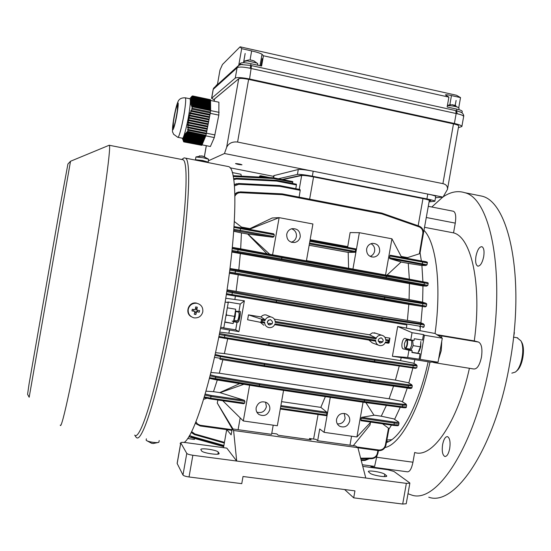 <?xml version="1.0" encoding="UTF-8"?>
<svg xmlns="http://www.w3.org/2000/svg" width="551" height="551" viewBox="0 0 551 551"><rect width="100%" height="100%" fill="white"/><g stroke="black" fill="none" stroke-linecap="round" stroke-linejoin="round"><path stroke-width="0.83" d="M197.162 160.431L195.44 159.714L202.582 160.493L208.175 162.104L205.151 162.008M195.915 156.994L203.064 157.738L208.602 159.26L208.182 162.084M199.407 155.871L204.545 156.491M208.602 159.26L203.409 156.367M239.168 312.541L239.203 312.589C239.527 315.096 239.113 317.727 237.984 320.482L237.515 320.868M234.244 320.468L237.591 320.765C238.824 317.769 239.272 314.91 238.927 312.19L238.735 312.059M475.974 256.153C475.182 261.656 475.775 264.983 477.751 266.126C480.286 266.174 482.27 263.02 483.695 256.663C484.487 251.132 483.895 247.812 481.932 246.69C479.37 246.662 477.386 249.817 475.974 256.153M453.122 211.198L453.501 211.274C455.649 212.541 456.242 216.488 455.271 223.121L453.542 232.873C471.277 237.109 482.111 284.316 474.294 340.911L478.578 342.068C481.622 343.817 482.586 348.838 481.464 357.138C479.687 365.203 477.145 369.163 473.832 369.005L434.574 362.703M432.645 362.11L434.071 362.62L436.061 362.179M438.789 358.563L441.268 350.56L441.73 341.916M386.664 441.241L388.372 441.702M386.43 442.515C400.66 438.396 418.485 405.736 428.168 361.766C418.485 405.736 400.66 438.396 386.43 442.515M428.747 497.202C455.016 507.03 495.287 448.142 509.813 363.033C525.482 277.966 508.931 201.845 481.822 196.128L476.725 195.102M407.988 493.744L411.39 494.956C436.599 504.688 475.809 445.373 490.424 359.865C506.135 274.391 490.727 198.167 464.665 192.671C457.716 190.488 450.553 191.872 443.183 196.824M442.728 197.134L431.812 207.011M442.611 444.554C441.744 451.062 442.474 455.036 444.795 456.469C446.923 456.579 448.562 453.934 449.706 448.548C450.56 441.998 449.836 438.031 447.529 436.633C445.38 436.537 443.741 439.181 442.611 444.554M370.279 465.815L371.512 466.993L373.33 466.222M375.617 461.821L377.056 455.512M414.676 452.502L412.954 462.22C411.604 468.694 409.758 471.89 407.409 471.814L371.849 467.034M414.827 452.523C432.067 458.666 457.364 423.058 469.411 368.295M384.97 447.557C400.095 444.719 419.635 409.813 430 362.062L414.841 359.631L413.973 363.488M388.751 469.307L388.992 469.913M440.511 337.04L438.858 335.435L437.439 335.036M414.841 359.631L392.415 356.27L397.684 326.481L435.063 333.486C441.688 285.356 436.247 242.757 424.043 230.414C436.247 242.757 441.688 285.356 435.063 333.486L442.295 338.204L438.045 362.221L430 362.062M441.516 337.694L441.757 335.91M474.294 340.911L436.853 334.657M453.542 232.873L424.587 227.329M244.189 61.354L247.365 60.858L256.794 63.028L257.799 63.964L257.586 65.163M249.885 59.976L251.311 60.1M252.399 60.348L254.466 61.161M159.232 440.531L158.846 442.246C158.096 442.68 156.222 442.715 153.212 442.357C149.493 441.806 147.172 441.131 146.249 440.325L146.167 440.07M152.964 443.438L151.642 443.321L146.352 440.442M447.378 105.647L450.139 105.696C454.024 106.088 456.855 106.742 458.646 107.659L459.066 108.196L458.811 109.628M451.889 104.731L453.115 104.8M454.417 105.11L455.849 105.668M202.789 311.873C203.195 307.389 201.239 304.524 196.921 303.298L196.528 303.236C192.209 303.091 189.454 305.109 188.256 309.29C187.836 313.56 189.64 316.384 193.67 317.769L194.145 317.872C198.635 318.209 201.514 316.205 202.789 311.873M192.271 309.276L191.968 310.881L194.896 311.432L194.283 314.256L195.88 314.538L196.5 311.721L199.276 312.183L199.579 310.578L196.803 310.11L197.279 307.21L195.674 306.921L195.199 309.827L192.271 309.276M196.514 303.078L196.128 303.016C188.621 301.7 184.53 312.954 191.176 316.632M195.44 308.436L196.59 308.643L196.363 309.848L196.803 310.11M197.534 310.241L197.258 311.666L199.276 312.183M197.258 311.666L196.5 311.721M196.06 311.453L195.88 314.538M195.825 312.658L194.682 312.458M191.968 310.881L194.896 311.432M193.256 310.957L193.532 309.517M196.59 308.643L197.279 307.21M233.693 321.777L235.236 316.412L235.718 311.046M225.938 316.191L226.606 315.096L234.512 316.391L233.445 321.729M224.898 321.949L233.169 323.54L233.479 321.743L237.026 322.321L235.697 329.849L238.934 331.647L244.369 300.798L240.243 304.049L238.92 311.577L240.133 311.377C240.553 311.646 240.511 313.367 240.002 316.55C239.389 319.745 238.803 321.577 238.259 322.032L237.026 322.321M235.422 310.998L234.512 316.391M226.606 315.096L226.365 313.774M240.105 46.814L456.442 95.254L460.533 97.603L451.462 95.578C447.798 94.772 445.78 94.552 445.408 94.917L448.886 97.134L263.419 55.761L262.021 54.28C260.671 53.337 257.214 52.214 251.649 50.906L241.669 48.674L240.105 46.814L222.459 64.515L219.987 70.011L217.487 84.227L216.026 85.639M263.419 55.761L261.608 66.051L250.98 63.709C245.546 62.614 242.096 62.428 240.649 63.151L238.831 64.798L241.669 48.674M462.013 112.769L462.248 111.433C462.227 110.737 460.429 109.973 456.862 109.139L447.143 106.997L448.886 97.134M238.645 78.821L214.615 98.843M453.177 123.81L248.956 79.475M458.384 127.687L461.876 126.51C461.834 125.621 459.341 124.616 454.389 123.486L249.569 79C242.013 77.498 237.247 77.195 235.27 78.09L211.68 98.223L214.311 100.02M458.749 107.7L460.533 97.603M241.083 64.563L250.677 65.424L456.572 110.779L461.476 112.411M455.181 105.372L456.104 100.454L455.229 105.393M243.528 62.711L245.154 53.481L243.59 62.711M260.933 65.9L262.207 58.668L260.94 65.906M461.89 126.448L463.632 116.585C463.673 115.669 461.524 114.725 457.206 113.754L250.223 68.29C243.783 66.947 239.492 66.705 237.35 67.559L213.154 89.4L213.568 88.325M269.48 324.952C273.158 323.719 273.475 321.942 270.424 319.608L270.417 319.608C266.767 320.799 266.429 322.576 269.411 324.938L269.48 324.952M267.297 322.59L268.399 320.11M380.259 343.018C383.765 341.806 384.075 340.063 381.175 337.804L381.175 337.804C377.683 338.996 377.366 340.732 380.218 343.011L380.259 343.018M275.218 321.447L375.989 337.977L369.535 334.794L372.373 332.866L375.741 333.259M385.734 339.574L388.903 340.098L388.138 340.904L385.776 340.518C385.693 337.646 384.309 335.876 381.636 335.201L381.595 335.194C378.854 334.994 376.96 336.227 375.899 338.899L275.266 322.411C275.163 319.463 273.702 317.638 270.892 316.935L270.816 316.921C267.951 316.722 265.975 317.989 264.879 320.71L262.372 320.296L261.45 319.181L248.467 314.876L260.947 316.928L262.434 315.578L264.294 314.883L265.961 314.883L268.172 315.826M300.24 236.799C299.544 239.85 297.712 241.737 294.737 242.474C289.323 242.592 286.651 239.864 286.72 234.306C287.36 231.427 289.055 229.567 291.816 228.72C297.444 228.334 300.247 231.027 300.24 236.799M291.603 228.782C295.15 230.166 296.748 232.797 296.39 236.668C295.742 239.568 294.014 241.414 291.21 242.199M256.167 407.692C255.781 410.55 256.711 412.823 258.949 414.504C264.149 416.77 267.758 415.151 269.77 409.655C270.155 406.617 269.108 404.269 266.636 402.623C261.532 400.68 258.047 402.368 256.167 407.692M256.842 412.134C261.642 413.408 264.824 411.618 266.402 406.769L265.575 402.113M349.671 421.164C347.977 426.205 344.719 427.941 339.891 426.364C337.281 424.8 336.165 422.438 336.551 419.277C338.169 414.359 341.344 412.589 346.076 413.953C348.859 415.468 350.057 417.878 349.671 421.164M344.237 413.415L345.119 418.154C343.976 422.218 341.379 424.125 337.329 423.884M366.622 249.018C366.443 254.121 368.798 256.821 373.681 257.103C376.884 256.587 378.874 254.693 379.66 251.421C379.804 246.166 377.352 243.48 372.311 243.37C369.253 243.983 367.359 245.863 366.622 249.018M370.093 256.38C372.552 255.478 374.06 253.708 374.632 251.063C375.017 247.743 373.798 245.291 370.988 243.7M391.747 439.691L386.885 440.035M235.697 329.849L223.272 327.852L223.816 327.769L228.252 302.554L225.139 302.038M223.816 327.769L220.703 327.273M382.587 342.137L378.268 341.172M378.255 341.117L382.793 341.861M384.901 337.322L389.943 338.156L389.102 342.887L388.352 343.225L385.211 342.715M375.989 337.977L375.899 338.899M262.372 320.296L262.124 321.743L264.625 322.149C264.714 325.007 266.105 326.819 268.798 327.59C271.781 327.928 273.854 326.688 275.011 323.85L375.651 340.304L375.431 341.117L274.68 324.663M274.329 319.132L369.535 334.794M271.98 323.995L269.157 323.285L272.139 323.774M261.45 319.181L265.065 319.78L260.947 316.928M388.889 340.16L388.352 343.225M388.352 343.19L387.89 342.309L388.138 340.904M194.827 438.5L194.317 439.416L187.657 438.52M220.469 328.492L238.934 331.647M240.243 304.049L227.825 301.976L228.252 302.554M244.369 300.798L225.745 298.249M232.171 321.047L233.479 321.743M238.92 311.577L235.373 310.991L235.69 309.201L227.384 307.823M224.856 322.19L233.169 323.54M232.26 172.553L240.98 174.261L241.269 176.113M378.206 345.071L372.386 342.942L368.867 340.043M269.157 323.285L268.137 324.298M263.915 325.283L260.265 322.287M248.467 314.876L247.606 319.766L260.878 322.404L261.587 319.277M229.478 330.125L228.858 333.19L400.543 360.623L401.204 357.682M226.323 294.544L406.858 324.925L406.466 327.948M235.394 296.073L234.919 299.214M228.858 333.19L219.766 332.122M362.338 464.748L374.618 466.401L376.953 455.677M397.684 326.481L412.052 332.68L410.77 339.919L405.853 338.72C402.326 336.069 399.909 349.727 404.041 348.99L408.945 350.25L407.664 357.489L392.415 356.27M407.664 357.489L420.158 359.342L424.422 335.228L442.295 338.204M420.158 359.342L438.045 362.221M412.926 367.889L408.814 383.048M407.265 388.056L402.437 401.782M400.24 407.251L394.626 419.339M391.444 425.103L388.889 429.222M420.406 327.191L419.917 330.951M406.858 324.925L381.485 320.613L382.008 319.835L424.008 326.915L424.353 324.987L382.229 318.561L382.015 317.603L420.42 323.685L423.313 323.774L420.034 322.562L227.04 289.826M282.815 179.626L301.666 175.5C303.608 175.321 307.568 175.79 313.56 176.919L422.961 198.601C427.108 199.448 429.229 200.075 429.332 200.495L422.19 240.346M420.069 252.888L421.37 260.933M421.894 265.41L422.899 281.561M422.968 285.907L422.61 302.224M422.362 306.563L420.923 322.886M356.931 446.957L378.895 450.002C382.242 450.091 384.405 448.452 385.383 445.091L388.51 428.21L382.601 423.822M353.294 445.656L370.024 425.021L370.389 422.583M271.788 433.244L276.85 433.947L278.234 435.249L311.129 439.815L309.552 438.493L316.033 439.388L317.651 440.717L319.725 428.981L324.105 432.342L356.917 436.964L370.823 422.121M318.085 414.497L313.595 439.051M217.914 400.012L217.266 403.036L232.24 428.878M206.797 398.277L203.588 399.351M195.929 421.777L197.458 423.939L200.082 425.234L232.047 429.67M283.565 390.383L277.332 425.758L243.308 420.971L222.762 400.715M306.411 260.864L272.58 254.81L279.13 217.645L312.913 223.981L306.411 260.864M249.341 229.34L279.13 217.645L272.242 217.989L248.701 229.216M310.137 239.706L347.736 246.614L347.812 247.42M306.459 260.582L385.535 275.018L391.933 238.803L359.355 232.694L350.126 232.563L347.736 246.614M401.169 256.435L407.533 257.606L419.352 253.797L422.796 233.397C423.072 230.277 421.839 228.093 419.104 226.86L381.843 213.878L282.257 194.675L240.546 192.678C238.06 192.636 236.179 193.794 234.926 196.142M234.368 221.571L241.517 227.088L249.913 228.631M233.741 231.282L241.441 232.908L240.677 248.811L272.58 254.81M240.677 248.811L232.35 247.385M231.875 252.055L422.066 285.845L426.446 286.134L423.664 285.411L385.741 278.42L386.258 277.614L424.208 284.626L424.263 282.133C427.39 282.339 428.678 282.835 428.127 283.62L386.478 276.361L386.265 275.438L427.087 282.532L387.105 275.018M385.535 275.018L386.898 275.211L401.1 262.014L389.709 258.605L389.454 257.661L390.28 255.223L426.605 261.925M241.517 227.088L241.517 227.9M241.441 232.908L247.736 234.058L266.656 253.46M273.448 233.762L274.295 234.788L273.992 236.524L272.979 237.261L247.736 234.058M274.295 234.788L240.573 228.603L240.594 227.728L234.065 226.571L273.585 233.789M272.979 237.261L233.81 230.297M309.159 245.264L348.191 252.392L348.597 268.123M355.739 248.88L355.181 252.289L348.191 252.392M239.713 383.613L219.828 392.601L244.258 400.267L244.947 401.369L244.644 403.105L243.7 403.745L210.482 398.938L243.7 403.745M217.301 379.99L213.492 391.671L219.828 392.601M204.325 396.878L210.73 398.194L210.461 398.938L204.132 397.547M213.492 391.671L205.971 391.176M205.158 394.027L211.067 395.439L244.258 400.267M281.582 401.638L320.834 407.375L326.929 412.286L326.991 413.278L326.344 415.688L280.28 409.028L326.344 415.688M325.365 396.61L320.834 407.375M324.105 432.342L330.283 397.34M356.917 436.964L363.054 402.223M373.936 415.144L381.251 416.212L386.389 405.378M360.781 419.917L394.096 424.738L393.703 425.427L361.036 420.702L361.084 418.23L361.656 417.334L374.012 415.261L365.898 402.616M361.656 417.334L394.282 422.073C397.526 422.486 398.779 422.348 398.036 421.673L393.848 418.905L381.251 416.212M407.533 257.606L407.65 258.412M401.066 262.042L408.277 263.364L409.324 278.992M408.277 263.364L420.998 265.389L425.661 265.499L422.149 264.535L389.709 258.605M388.51 428.21L388.91 429.112L385.955 445.07L385.383 445.091M393.848 418.905L398.036 421.673M234.884 194.386L236.916 192.664L240.436 191.858L282.25 193.883L381.733 213.085L419.111 226.103C422.266 227.508 423.678 229.987 423.34 233.548L420.048 253.012L419.352 253.797M389.454 257.661L426.997 264.776L425.895 265.506L420.998 265.389M240.319 253.701L238.79 269.894L409.083 299.558L409.414 283.779M229.526 272.029L279.24 280.452L279.467 279.15L279.571 278.248L229.891 269.15L384.557 296.507L422.789 302.898L425.661 303.146L421.715 301.955L409.083 299.558M238.79 269.894L229.974 268.516M229.368 273.234L408.814 304.366L407.423 320.138M238.232 274.839L236.117 291.121M408.814 304.366L425 306.859L384.026 299.51L384.55 298.718L426.371 306.184L426.701 304.297L384.777 297.444L384.55 298.718L384.66 297.43L279.591 279.171L279.364 280.473L384.44 298.697L384.026 299.51L229.409 272.945M222.866 359.741L219.284 373.22L389.075 398.786L393.566 386.086M227.68 338.872L224.367 353.59L395.418 380.121L399.227 366.126M405.991 403.959L406.631 405.13L402.877 405.212L364.562 400.37L364.363 399.365L402.65 404.214C405.405 404.524 406.397 404.386 405.632 403.8L401.638 401.355L389.075 398.786M401.638 401.355L402.023 401.527M411.618 384.605L412.286 385.769L408.539 385.762L370.079 380.617L369.873 379.618L408.312 384.77C411.067 385.108 412.058 384.997 411.273 384.46L407.981 382.635L395.418 380.121M407.981 382.635L408.353 382.787M219.284 373.22L210.902 372.483M224.367 353.59L215.517 352.674M416.418 364.707L417.121 365.85L413.388 365.74L374.859 360.292L374.646 359.3L413.154 364.762C415.915 365.127 416.9 365.058 416.095 364.576L413.126 363.095L400.543 360.623M413.126 363.095L416.095 364.576M292.595 183.455L292.788 182.305L273.434 178.51L233.225 176.485M299.117 197.141L300.212 190.322L279.694 186.328L238.748 184.289L234.437 185.928M295.784 188.697L296.424 184.95L276.726 181.093L236.51 179.047L233.748 179.612M260.637 175.762L269.99 177.594L260.637 175.762L259.087 177.029M259.521 177.057L260.044 176.12L259.549 176.244M375.651 340.304C375.727 343.121 377.07 344.892 379.673 345.601C382.477 345.883 384.426 344.657 385.528 341.923L387.89 342.309M388.903 340.098L389.943 338.156M419.125 226.117C422.204 227.529 423.595 229.994 423.292 233.514M369.191 458.735L365.051 460.436M377.903 453.225C376.98 456.517 374.873 458.336 371.588 458.694M385.9 445.112C384.77 448.858 382.339 450.697 378.592 450.635M398.407 421.846L399.007 423.01C398.717 423.43 397.175 423.45 394.392 423.065L361.084 418.23M394.282 422.073L394.096 424.738L398.676 424.869L399 423.044M210.324 374.811L215.827 376.237L259.583 383.689L364.363 399.365L364.452 400.357L259.59 384.694L259.363 385.982L364.232 401.61L364.562 400.37L364.342 401.624L402.595 406.796L406.307 406.934L406.624 405.157M410.619 388.173L369.39 382.621L369.852 381.884L411.955 387.663C411.604 388.565 410.213 388.717 407.768 388.124M219.498 333.5L269.074 342.502L374.646 359.3L374.742 360.271L269.081 343.487L268.854 344.788L374.515 361.552L374.742 360.271L374.632 361.566L413.092 367.421L416.776 367.799L417.121 365.85M423.664 285.411L424.208 284.626L427.803 285.425L428.127 283.62M427.004 264.762L427.328 262.91L389.757 255.974M233.879 229.354L240.27 230.352L240.573 228.603L234.01 227.432M190.949 436.853L223.775 446.124L190.915 436.853L191.259 436.234L223.892 445.463M194.496 434.594L224.319 443.045L194.475 434.594L191.204 432.432M200.468 425.303L200.227 425.985L196.225 423.871L195.488 422.879M244.947 401.369L211.033 396.451L204.862 395.06M209.6 377.662L259.239 385.962L259.59 384.694L259.583 383.689L259.466 384.674L215.668 377.221L210.055 375.872M214.477 357.351L264.225 365.644L264.452 364.342L214.897 355.471M218.912 336.461L268.73 344.774L269.081 343.487L269.074 342.502L268.964 343.466L219.298 334.526M226.461 293.642L276.265 302.024L276.492 300.715L226.764 291.679M422.197 306.246L422.741 305.474L422.796 302.898L384.564 296.507L384.66 297.43L384.564 296.507L279.571 278.248L279.467 279.15L229.774 270.107M232.033 250.491L281.623 258.956L281.85 257.668L232.226 248.625M238.652 192.017L236.655 192.719L234.878 194.124M236.593 183.717L234.533 184.571M234.347 184.826L238.645 183.497L279.571 185.542L279.694 186.328L279.688 185.563L299.992 189.516L300.212 190.322M234.196 178.552L233.617 178.731M276.609 180.335L236.413 178.276L233.617 178.751L236.4 178.276L276.609 180.335L276.726 181.093L276.719 180.349L296.404 184.199L296.424 184.95M282.126 193.869L282.257 194.675L282.126 193.869L240.436 191.858L240.546 192.678M381.76 213.092L381.843 213.878L381.76 213.092L282.25 193.883M276.726 180.349L296.404 184.199M273.296 177.766L273.434 178.51L273.317 177.766L233.817 175.728L273.296 177.766M273.434 177.787L292.753 181.575L292.788 182.305M215.227 379.66L259.053 386.74L259.363 385.982L259.053 386.74L209.421 378.372L215.221 379.653L215.827 376.237M363.839 402.333L259.08 386.74L363.846 402.34L364.342 401.624L363.867 402.34M369.342 382.614L264.046 366.443L264.225 365.644L264.025 366.443L219.939 359.259L220.558 355.774L264.57 363.371L369.873 379.618L369.962 380.603L264.576 364.363L264.349 365.664L369.742 381.871L370.079 380.617L369.342 382.614L264.053 366.443M264.452 364.342L264.57 363.371L264.452 364.342M374.115 362.31L374.632 361.566L374.115 362.31L268.544 345.587L268.854 344.788L268.53 345.587L218.747 337.274M226.909 290.701L276.602 299.785L276.492 300.715L276.602 299.785L382.015 317.603L382.229 318.561L381.485 320.613L276.058 302.878L276.388 302.044L381.891 319.814L382.118 318.54L276.616 300.736L276.058 302.878L226.33 294.523M279.24 280.452L279.026 281.32L279.24 280.452M231.937 251.435L281.409 259.831L281.747 258.977L281.409 259.831L385.741 278.42L386.478 276.361L386.265 275.438L281.947 256.787L281.747 258.977L386.148 277.594L386.368 276.34L281.974 257.689L281.954 256.787L238.246 248.859L424.249 282.126M259.9 175.941L260.299 175.831L260.044 176.12M265.065 319.78L264.879 320.71M262.124 321.743L261.036 322.39M264.625 322.149L264.494 322.996L260.899 322.411M359.355 232.694L352.909 269.184M391.933 238.803L401.624 257.303M243.308 420.971L249.61 385.211M273.206 425.179L271.595 434.333L232.191 428.871L233.59 430.489L357.909 447.681L355.581 445.973L317.651 440.717M243.886 384.288L219.904 392.725M269.714 254.245L247.84 234.037M240.181 417.892L238.101 429.69M232.997 428.981L217.266 403.036M351.559 436.206L349.975 445.194M424.422 335.228L423.478 334.581L412.052 332.68M423.478 334.581L422.5 340.084L414.345 338.734L414.042 340.456L410.77 339.919M408.945 350.25L412.217 350.787L410.846 350.312M417.975 353.101L420.069 353.825L419.097 359.328M420.069 353.825L411.914 352.502L412.217 350.787M521.432 341.772L521.694 342.233C525.661 348.817 522.451 366.98 516.638 370.899L516.349 371.16M517.086 337.756L520.86 340.766C525.179 347.95 521.673 367.813 515.337 372.077L511.838 373.151M513.525 337.405L514.379 332.673L514.042 332.556M344.623 489.543L353.708 497.842L402.698 504.048L406.218 503.759L409.854 483.186M362.758 466.36L387.746 469.714L393.951 471.456L409.579 482.779L409.861 483.158L406.363 483.365L192.857 455.264C189.523 454.761 187.498 454.141 186.775 453.404L180.797 442.901L177.174 463.515L182.973 475.031C183.683 475.83 185.701 476.477 189.034 476.973L241.758 483.654L243.019 476.505L354.94 490.865L353.708 497.842M223.506 447.674L226.681 429.642M357.909 447.681L365.781 478.02M384.805 474.28L386.754 476.009C387.091 477.765 372.442 475.361 370.176 473.295L368.343 471.608C368.061 469.886 382.394 472.214 384.805 474.28L384.391 476.608M218.258 452.116L219.14 453.507C219.498 455.532 202.534 453.025 201.604 450.904L200.826 449.561C200.543 447.57 217.149 450.009 218.258 452.116L217.907 454.134M233.59 430.489L236.696 461.035L226.812 448.121L185.343 442.556C182.56 442.226 181.031 442.295 180.762 442.77L180.797 442.901M226.798 429.656L231.138 434.849L232.191 428.871M309.359 439.567L309.552 438.493M404.427 343.555L404.627 347.557C405.508 348.418 406.294 347.364 406.982 344.409C407.361 341.331 407.01 339.905 405.935 340.132L404.427 343.555M406.059 340.029L406.783 339.76C407.582 340.291 407.795 341.868 407.423 344.499C406.879 347.061 406.163 348.328 405.281 348.315L404.689 347.653M419.111 351.4L420.778 346.793L420.799 341.496M410.798 350.553L413.154 345.635L420.42 346.827L417.872 353.239L411.955 352.275M409.641 350.367L411.652 345.298L411.714 340.077M420.819 341.572L420.42 346.827M413.154 345.635L412.63 340.222M192.223 107.796L192.361 106.818L210.599 110.62L210.427 112.039L192.168 108.244L192.223 107.796M192.333 106.205L191.989 105.317L210.64 109.208L210.647 110.021L192.333 106.205L191.762 106.791L191.962 107.238L192.361 106.818M191.838 104.883L191.569 104.022L210.627 107.996L210.634 108.809L191.838 104.883L191.404 105.909L191.989 105.317M191.466 103.595L191.293 102.748L210.613 106.791L210.62 107.597L191.466 103.595L190.977 104.6L191.569 104.022M191.231 102.334L191.156 101.515L210.599 105.592L210.606 106.391L191.231 102.334L190.68 103.333L191.293 102.748M191.142 101.115L191.163 100.316L210.585 104.394L210.592 105.193L191.142 101.115L190.543 102.093L191.156 101.515M191.204 99.931L191.328 99.159L210.572 103.195L210.578 103.994L191.204 99.931L190.55 100.895L191.163 100.316M191.411 98.774L191.631 98.03L210.558 102.004L210.565 102.803L191.411 98.774L190.722 99.738L191.328 99.159M191.762 97.658L192.065 96.928L210.544 100.819L210.551 101.611L191.762 97.658L191.032 98.608L191.631 98.03M192.237 96.57L192.588 95.929L210.53 99.71L210.537 100.427L192.237 96.57L191.486 97.513L192.065 96.928M192.588 95.929L191.176 97.114M183.139 140.505L183.669 141.786M183.862 141.731L183.779 140.953L202.134 144.637L201.838 145.333L183.862 141.731L183.552 140.966L183.614 141.779M183.834 141.896L201.742 145.312M183.752 140.574L183.752 139.809L202.568 143.591L202.279 144.286L183.752 140.574L183.428 139.802L183.607 140.216M183.455 140.188L183.779 140.953M202.134 144.637L202.176 144.266M183.772 139.431L183.862 138.687L203.016 142.537L202.72 143.239L183.772 139.431L183.435 138.659L183.614 139.079M183.414 139.038L183.752 139.809M202.568 143.591L202.616 143.219M183.924 138.322L184.11 137.592L203.457 141.483L203.161 142.186L183.924 138.322L183.579 137.543L183.765 137.964M183.511 137.915L183.862 138.687M203.016 142.537L203.057 142.165M184.227 137.227L184.509 136.517L203.898 140.422L203.601 141.132L184.227 137.227L183.869 136.448L184.062 136.875M183.758 136.813L184.11 137.592M203.457 141.483L203.505 141.111M184.675 136.166L185.06 135.47L204.345 139.355L204.049 140.064L184.675 136.166L184.323 135.388L184.516 135.808M184.151 135.739L184.509 136.517M203.898 140.422L203.946 140.044M185.274 135.126L185.756 134.444L204.793 138.287L204.497 139.004L185.274 135.126L184.929 134.348L185.115 134.768M184.709 134.685L185.06 135.47M204.345 139.355L204.393 138.983M186.018 134.107L186.589 133.445L205.248 137.22L204.944 137.936L186.018 134.107L185.68 133.328L185.418 133.666L185.866 133.755M185.418 133.666L185.756 134.444M204.793 138.287L204.841 137.915M186.899 133.115L187.492 132.522L205.668 136.207L205.399 136.862L186.899 133.115L186.575 132.343L186.266 132.667L186.755 132.77M186.266 132.667L186.589 133.445M205.248 137.22L205.289 136.841M187.492 132.522L205.709 136.069L205.847 135.298M187.691 131.62L188.043 130.25L206.267 133.948L205.909 135.312L187.595 131.372L187.244 131.689L205.785 135.45M187.244 131.689L187.519 132.385M192.285 106.901L191.762 106.791M210.647 110.021L210.496 110.599M191.734 105.572L191.245 105.468M210.634 108.809L210.53 109.188M191.314 104.27L190.86 104.173M210.62 107.597L210.523 107.975M191.025 103.003L190.618 102.913M210.606 106.391L210.51 106.77M190.887 101.77L190.529 101.694M210.592 105.193L210.496 105.572M210.578 103.994L210.482 104.373M210.565 102.803L210.468 103.175M210.551 101.611L210.454 101.983M210.537 100.427L210.441 100.799M188.132 129.457L188.07 127.818L206.742 131.62L206.439 133.177L187.65 129.347L187.705 130.174L206.205 133.927L206.35 133.163M188.056 126.999L188.077 125.373L207.19 129.271L206.887 130.835L187.56 126.888L187.574 127.701L206.653 131.586L206.797 130.821M187.574 127.701L188.07 127.818M206.742 131.62L206.818 130.821M188.111 124.567L188.222 122.956L207.637 126.93L207.341 128.493L187.602 124.45L187.574 125.263L207.1 129.244L207.245 128.473M187.574 125.263L188.077 125.373M207.19 129.271L207.266 128.479M188.304 122.157L188.511 120.566L208.085 124.588L207.789 126.151L187.781 122.04L187.705 122.845L207.548 126.902L207.699 126.131M187.705 122.845L188.222 122.956M207.637 126.93L207.713 126.131M188.642 119.781L188.945 118.21L208.54 122.239L208.237 123.803L188.111 119.663L187.987 120.455L207.996 124.56L208.147 123.782M187.987 120.455L188.511 120.566M208.085 124.588L208.161 123.789M189.124 117.425L189.537 115.875L208.987 119.891L208.684 121.454L188.6 117.315L188.421 118.093L208.45 122.212L208.595 121.434M188.421 118.093L188.945 118.21M208.54 122.239L208.615 121.44M189.764 115.111L190.267 113.575L209.435 117.542L209.139 119.106L189.248 115.001L189.014 115.765L208.898 119.863L209.049 119.085M189.014 115.765L189.537 115.875M208.987 119.891L209.063 119.092M190.543 112.817L191.142 111.302L209.89 115.187L209.587 116.757L190.04 112.707L189.758 113.472L209.346 117.521L209.497 116.736M189.758 113.472L190.267 113.575M190.646 111.199L209.8 115.166L209.945 114.388L190.963 110.448L190.646 111.199L191.142 111.302M209.814 115.173L210.041 114.401L190.963 110.448M191.459 110.551L192.072 109.181L210.31 112.976L192.072 109.181M210.041 114.401L210.31 112.976M192.168 108.244L191.652 108.953L192.085 109.043M210.248 112.817L210.399 112.032L192.017 108.21M210.53 100.447L218.912 102.21L218.823 115.118L214.298 137.564L210.392 146.504L202.052 144.83M186.686 132.24L187.264 131.696M173.448 121.826L173.179 127.908C174.371 126.42 175.755 120.697 177.332 110.737L177.587 104.738C176.389 106.274 175.011 111.97 173.448 121.826M177.939 137.337L182.381 138.225C183.545 139.83 188.043 121.943 189.668 108.988C190.446 102.83 190.543 99.435 189.957 98.787L189.799 98.753M210.51 110.572L219.153 112.376M210.241 113.334L218.823 115.118M209.366 117.521L209.518 116.743M206.363 133.19L215 134.947M205.737 135.828L214.298 137.564M241.93 164.825C239.403 164.694 237.261 164.288 235.518 163.592L235.559 163.564C238.087 163.688 240.222 164.095 241.979 164.79L241.93 164.825M289.475 178.173L288.931 177.973M214.491 99.015L238.7 78.772C240.084 78.152 243.39 78.366 248.618 79.406L453.487 123.872C456.924 124.657 458.659 125.359 458.687 125.979L447.508 189.158M208.409 160.796L224.457 153.515L226.647 147.324L238.7 78.772M248.618 79.406L237.591 142.055L442.914 183.648L453.487 123.872M442.914 183.648C446.227 184.427 447.749 186.334 447.474 189.365L443.004 197.106L435.483 197.726M237.591 142.055C232.322 141.483 228.672 143.239 226.647 147.324M289.771 177.787L290.756 177.89M286.348 178.538L287.099 178.689M443.004 197.106L224.457 153.515M434.856 201.246L435.703 196.48C435.579 195.936 432.941 195.137 427.769 194.069L426.915 198.918L312.327 176.196C304.799 174.777 299.834 174.192 297.423 174.426L278.379 178.751M230.001 167.793L273.723 176.382M312.327 176.196L313.209 171.216C305.681 169.798 300.708 169.219 298.291 169.494L273.854 175.631M429.091 201.859L434.849 201.28C434.732 200.764 432.08 199.979 426.915 198.918M429.27 200.826L430.82 200.605L425.524 199.028L311.349 176.403C306.356 175.459 303.043 175.066 301.425 175.218L282.078 179.481M182.126 159.239L184.172 157.848L185.384 158.116C192.34 159.762 188.132 227.597 174.04 306.873C160.272 386.051 142.385 444.271 136.366 437.473L135.319 436.261M226.881 166.278L228.665 166.629C238.273 168.813 236.971 236.482 222.962 314.876C211.322 381.822 193.959 436.247 184.199 442.425M181.699 159.48L182.953 159.728C189.689 161.34 185.384 228.231 171.513 306.335C157.944 384.336 140.443 441.806 134.63 435.125M108.719 145.443L109.318 145.278C111.481 145.96 102.142 213.106 88.139 292.691C74.254 372.139 61.457 431.323 60.273 425.138M180.632 443.521L180.081 443.321M204.373 161.849L202.045 161.229C205.805 161.753 205.86 161.574 202.196 160.699L199.09 160.816M412.954 462.22L376.746 457.268M478.516 342.054L438.803 335.421M455.271 223.121L426.322 217.507M237.35 67.559L238.493 65.562L237.095 67.739L235.27 78.09M214.559 87.299L213.251 89.262L211.68 98.223M250.223 68.29L250.98 63.709M240.374 64.708L240.649 63.151M216.02 85.97L216.109 85.488M457.206 113.754L456.572 110.779L456.862 109.139M454.389 123.486L456.152 113.52L455.801 110.613M251.525 65.61L249.569 79M449.843 104.738L451.462 95.578M250.051 59.997L251.649 50.906M260.01 65.7L262.021 54.28M242.474 64.426C241.875 64.226 240.546 64.605 238.493 65.562L239.313 65.073M211.577 98.367L213.175 89.296L213.816 87.974L238.617 65.466M213.871 87.926L214.305 87.533M233.913 321.329L238.259 322.032M409.668 349.906L404.041 348.99M191.624 431.598L194.813 433.954L224.443 442.357M360.636 458.184L371.753 458.081C374.708 457.798 376.588 456.18 377.387 453.211L377.89 450.553M388.91 429.112L385.955 445.07C384.867 448.92 382.394 450.78 378.537 450.642L357.936 447.784L378.537 450.642L378.895 450.002M231.93 430.359L200.254 425.978L231.93 430.365M238.246 248.859L232.315 247.716L238.246 248.859L237.639 252.282M239.967 231.22L240.27 230.352L273.992 236.524M240.594 227.728L273.633 233.796M355.794 248.887L309.999 240.477L355.781 248.887M355.181 252.289L309.393 243.914M309.552 243.032L355.56 251.456M355.863 249.755L309.855 241.31M402.072 407.492L363.908 402.347L402.072 407.492M211.067 395.439L210.73 398.194L244.644 403.105M210.461 398.938L204.125 397.56M280.886 405.591L326.929 412.286M280.411 408.277L326.688 414.979M326.991 413.278L280.714 406.562M390.301 255.223L422.741 261.181C426.322 261.56 427.845 262.131 427.328 262.91M422.149 264.535L422.755 261.188M415.426 368.357L374.15 362.317M215.131 354.431L220.558 355.774M189.145 436.192L189.64 436.337M361.077 459.885L365.21 459.844L368.447 458.742M189.585 435.442L191.259 436.234M378.385 450.622L377.952 453.184L377.387 453.211M265.038 177.339L259.927 176.341M188.779 436.791L223.685 446.647L188.786 436.785M224.918 334.781L224.291 338.314M232.46 291.913L231.84 295.446M235.594 270.334L234.981 273.826M419.821 327.074L420.365 326.316L420.42 323.685M412.554 368.151L413.092 367.421L413.154 364.762M369.39 382.621L407.719 388.118L408.25 387.401L408.312 384.77M402.085 407.499L402.877 405.212L402.65 404.214M378.434 450.628L377.952 453.184C377.063 456.572 374.921 458.411 371.526 458.714L360.795 458.79M369.266 458.735L364.989 460.457L361.229 460.478M381.877 213.12L419.111 226.103L419.104 226.86M420.048 253.012L423.34 233.548L422.796 233.397M279.571 185.542L238.645 183.497L238.748 184.289M236.413 178.276L236.51 179.047M233.803 175.728L233.913 176.472M292.774 181.582L273.317 177.766M361.236 460.491L364.989 460.457L365.21 459.844M360.802 458.811L371.526 458.714L371.753 458.081M191.225 432.459L194.462 434.594L194.813 433.954M401.858 401.431L405.632 403.8M408.167 382.69L411.273 384.46M426.446 286.134L427.803 285.425M299.221 189.365L301.666 175.5M309.634 199.173L313.56 176.919M418.161 225.772L422.961 198.601M186.775 453.404L182.973 475.031M192.857 455.264L189.034 476.973M406.363 483.365L402.698 504.048M386.168 476.436L386.347 475.444M218.94 453.804L219.043 453.218M177.67 109.759C179.853 94.042 175.053 108.037 173.124 122.763C170.893 138.404 175.638 125.139 177.67 109.759M189.957 98.787L185.343 97.823C181.637 97.637 179.206 98.87 178.056 101.508C176.32 105.441 174.653 112.611 173.062 123.004C171.816 134.981 172.807 130.966 173.475 134.155L177.787 137.302C178.889 138.893 183.331 120.979 184.991 108.017C185.783 101.859 185.901 98.457 185.343 97.823L185.191 97.789M214.566 98.884L214.16 101.212M206.343 145.691L204.449 156.45M297.423 174.426L298.291 169.494M273.668 177.828L274.081 175.473M430.331 200.75L430.414 200.288M70.514 161.264L29.175 397.243L27.578 394.323L29.045 384.088L60.438 204.393L67.931 163.984L70.507 161.264L109.284 145.209M201.439 161.119L198.945 160.499M202.121 155.871L196.053 156.897M195.44 159.714L195.922 156.973M238.817 312.073L235.725 311.563M239.203 312.589L238.927 312.19M477.751 266.126L478.116 266.195M481.822 196.128L464.665 192.671M444.795 456.469L445.16 456.524M478.578 342.068L438.858 335.435M453.501 211.274L428.299 206.322M249.024 59.928L244.616 60.996M253.715 60.81L250.622 59.997M257.592 63.53L253.88 60.886M243.948 62.724L244.196 61.306M153.185 443.521L158.585 442.384M146.387 438.816L146.16 440.104M451.124 104.642L447.433 105.344M458.88 107.831L452.722 104.738M196.128 303.016L196.528 303.236M215.958 86.032L216.033 85.605M463.646 116.523C463.935 116.468 463.99 113.568 460.533 111.936L460.533 111.936M291.445 242.282L294.737 242.474M257.531 413.181L258.949 414.504M338.548 425.42L339.891 426.364M371.367 256.89L373.681 257.103M361.036 420.702L393.703 425.427M412.279 385.796L411.955 387.663M196.225 423.871L200.227 425.985M240.45 191.865L236.655 192.719M238.645 183.497L234.692 184.475M279.688 185.563L299.992 189.516M233.817 175.728L233.066 175.728M393.731 425.434C398.511 425.765 398.001 426.054 398.676 424.897M402.127 407.506C405.233 408.009 406.624 407.823 406.307 406.955M264.025 366.443L219.945 359.259M415.454 368.357L416.776 367.799M422.769 327.57L424.008 326.915M424.353 324.973L423.347 323.781L420.069 322.569M425.372 306.879L426.371 306.184M422.796 302.898C425.462 302.885 426.763 303.346 426.701 304.29L426.701 304.29M265.885 314.869L270.816 316.921M374.267 332.776L381.595 335.194M379.481 342.75L380.218 343.011M268.289 324.429L269.411 324.938M521.694 342.233L520.86 340.766M513.69 337.184L517.775 337.873M180.762 442.77L177.14 463.377M405.426 348.335L410.454 349.155M406.783 339.76L411.811 340.587M405.935 340.132L406.28 339.85M189.806 98.76L192.065 96.122M182.36 138.225L182.891 139.775M214.497 98.98L214.105 101.198M206.288 145.678L204.4 156.429M273.475 177.794L273.861 175.597M185.384 158.116L228.665 166.629M181.802 159.459L184.172 157.848M109.318 145.278L182.953 159.728"/></g></svg>
